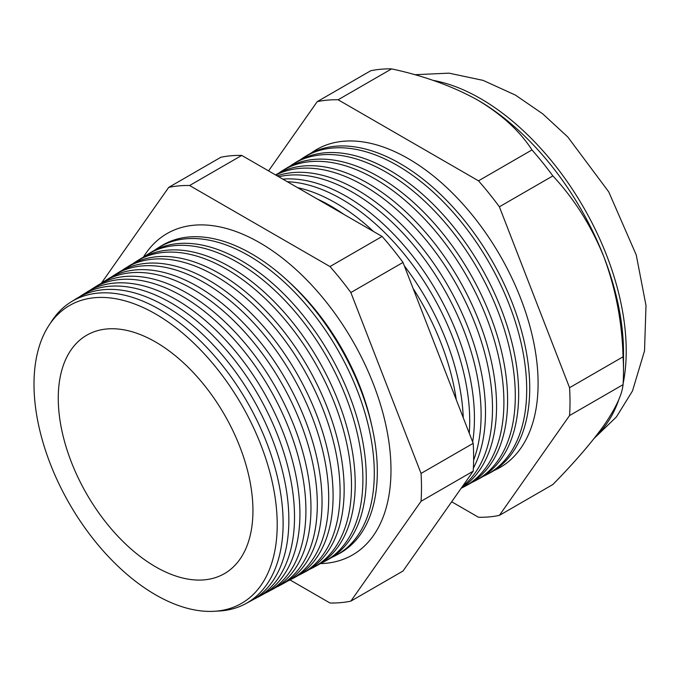 <?xml version="1.0" encoding="UTF-8"?>
<svg xmlns="http://www.w3.org/2000/svg" width="680" height="680" viewBox="0 0 680 680"><rect width="100%" height="100%" fill="white"/><g stroke="black" fill="none" stroke-linecap="round" stroke-linejoin="round"><path stroke-width="1.02" d="M289.178 282.132A169.311 97.75 60 0 1 371.586 424.873M143.378 257.185A185.538 107.126 60 0 1 168.912 232.526A185.538 107.126 60 0 1 259.786 242.769A185.538 107.126 60 0 1 380.486 404.558A185.538 107.126 60 0 1 354.416 553.826A185.538 107.126 60 0 1 320.297 563.61M456.271 399.738A180.676 104.312 -120 0 0 413.1 288.456M343.901 214.395A180.676 104.312 -120 0 0 330.556 205.879A180.676 104.312 -120 0 0 317.212 198.985M297.525 187.62A180.855 104.414 60 0 1 335.495 202.878A180.855 104.414 60 0 1 373.464 231.463M404.311 265.82A180.855 104.414 60 0 1 463.25 417.724M469.251 433.177A181.084 104.55 -120 0 0 341.666 199.138A181.084 104.55 -120 0 0 287.343 181.738M282.795 179.112A181.254 104.644 60 0 1 346.273 196.333A181.254 104.644 60 0 1 472.651 441.94M473.62 460.215A181.492 104.788 -120 0 0 352.767 192.389A181.492 104.788 -120 0 0 278.757 176.783M277.142 175.848A181.654 104.882 60 0 1 357.043 189.788A181.654 104.882 60 0 1 473.365 468.18M494.122 470.492A183.549 105.969 -120 0 0 529.72 325.652A183.549 105.969 -120 0 0 408.298 158.644A183.549 105.969 -120 0 0 310.93 153.204M482.987 476.467A183.141 105.74 -120 0 0 487.05 474.487L490.059 472.872A183.251 105.799 -120 0 0 520.319 326.629A183.251 105.799 -120 0 0 400.146 163.6A183.251 105.799 -120 0 0 306.841 155.533L303.943 157.327A183.141 105.74 -120 0 0 300.195 159.859M487.05 474.487A183.141 105.74 -120 0 0 517.293 328.321A183.141 105.74 -120 0 0 397.197 165.393A183.141 105.74 -120 0 0 303.943 157.327M293.046 164.093L296.267 162.095A182.852 105.57 60 0 1 389.376 170.144A182.852 105.57 60 0 1 509.277 332.817A182.852 105.57 60 0 1 479.085 478.745L475.745 480.539A182.725 105.502 -120 0 0 505.912 334.704A182.725 105.502 -120 0 0 386.087 172.142A182.725 105.502 -120 0 0 293.046 164.093A182.725 105.502 -120 0 0 289.45 166.515M471.852 482.443A182.725 105.502 -120 0 0 475.745 480.539M282.149 170.858L285.702 168.657A182.452 105.341 60 0 1 378.599 176.698A182.452 105.341 60 0 1 498.244 339.014A182.452 105.341 60 0 1 468.12 484.619L464.44 486.591A182.316 105.264 -120 0 0 494.538 341.088A182.316 105.264 -120 0 0 374.986 178.891A182.316 105.264 -120 0 0 282.149 170.858A182.316 105.264 -120 0 0 278.707 173.162M461.236 488.189A182.316 105.264 -120 0 0 464.44 486.591M275.578 174.947A182.053 105.111 60 0 1 367.82 183.243A182.053 105.111 60 0 1 486.055 341.351A182.053 105.111 60 0 1 461.354 488.019M462.4 486.531A181.908 105.026 -120 0 0 480.454 338.716A181.908 105.026 -120 0 0 363.876 185.64A181.908 105.026 -120 0 0 275.8 175.075M155.601 313.99A171.972 99.288 60 0 1 277.21 524.62A171.972 99.288 60 0 1 155.601 594.83A171.972 99.288 60 0 1 34 384.2A171.972 99.288 60 0 1 155.601 313.99M216.469 611.116A174.352 100.666 -120 0 0 245.378 603.865A174.352 100.666 -120 0 0 274.168 464.721A174.352 100.666 -120 0 0 159.834 309.613A174.352 100.666 -120 0 0 71.06 301.937A174.352 100.666 -120 0 0 50.328 323.349M71.06 301.937L76.551 298.52A174.556 100.784 60 0 1 165.435 306.212A174.556 100.784 60 0 1 279.897 461.499A174.556 100.784 60 0 1 251.081 600.814L245.378 603.865M253.835 599.241A174.76 100.895 -120 0 0 256.683 597.813A174.76 100.895 -120 0 0 285.541 458.337A174.76 100.895 -120 0 0 170.944 302.863A174.76 100.895 -120 0 0 81.957 295.171A174.76 100.895 -120 0 0 79.297 296.922M81.957 295.171L87.125 291.958A174.956 101.014 60 0 1 176.205 299.659A174.956 101.014 60 0 1 290.938 455.311A174.956 101.014 60 0 1 262.055 594.94L256.683 597.813M264.971 593.266A175.168 101.133 -120 0 0 267.997 591.762A175.168 101.133 -120 0 0 296.913 451.954A175.168 101.133 -120 0 0 182.044 296.115A175.168 101.133 -120 0 0 92.854 288.405A175.168 101.133 -120 0 0 90.041 290.267M92.854 288.405L97.699 285.396A175.355 101.243 60 0 1 186.983 293.114A175.355 101.243 60 0 1 301.971 449.114A175.355 101.243 60 0 1 273.02 589.067L267.997 591.762M276.106 587.29A175.584 101.371 -120 0 0 279.301 585.701A175.584 101.371 -120 0 0 308.295 445.57A175.584 101.371 -120 0 0 193.154 289.365A175.584 101.371 -120 0 0 103.751 281.639A175.584 101.371 -120 0 0 100.776 283.611M103.751 281.639L108.273 278.825A175.755 101.473 60 0 1 197.761 286.569A175.755 101.473 60 0 1 313.012 442.927A175.755 101.473 60 0 1 283.993 583.193L279.301 585.701M287.24 581.315A175.993 101.609 -120 0 0 290.606 579.649A175.993 101.609 -120 0 0 319.668 439.195A175.993 101.609 -120 0 0 204.255 282.616A175.993 101.609 -120 0 0 114.648 274.873A175.993 101.609 -120 0 0 111.52 276.955M114.648 274.873L118.838 272.264A176.154 101.703 60 0 1 208.531 280.024A176.154 101.703 60 0 1 324.046 436.73A176.154 101.703 60 0 1 294.967 577.32L290.606 579.649M298.375 575.34A176.409 101.847 -120 0 0 301.92 573.597A176.409 101.847 -120 0 0 331.041 432.811A176.409 101.847 -120 0 0 215.364 275.868A176.409 101.847 -120 0 0 125.545 268.107A176.409 101.847 -120 0 0 122.256 270.3M125.545 268.107L129.412 265.701A176.554 101.932 60 0 1 219.308 273.471A176.554 101.932 60 0 1 335.087 430.542A176.554 101.932 60 0 1 305.932 571.446L301.92 573.597M309.51 569.373A176.817 102.085 -120 0 0 313.225 567.545A176.817 102.085 -120 0 0 342.423 426.428A176.817 102.085 -120 0 0 226.474 269.127A176.817 102.085 -120 0 0 136.442 261.341A176.817 102.085 -120 0 0 132.999 263.644M136.442 261.341L139.987 259.139A176.953 102.161 60 0 1 230.087 266.925A176.953 102.161 60 0 1 346.12 424.354A176.953 102.161 60 0 1 316.905 565.573L313.225 567.545M320.646 563.397A177.225 102.323 -120 0 0 324.538 561.493A177.225 102.323 -120 0 0 353.796 420.045A177.225 102.323 -120 0 0 237.575 262.378A177.225 102.323 -120 0 0 147.339 254.575A177.225 102.323 -120 0 0 143.744 256.989M147.339 254.575L150.56 252.569A177.352 102.391 60 0 1 240.864 260.38A177.352 102.391 60 0 1 357.161 418.157A177.352 102.391 60 0 1 327.879 559.7L324.538 561.493M331.772 557.421A177.642 102.561 -120 0 0 335.844 555.433A177.642 102.561 -120 0 0 365.168 413.661A177.642 102.561 -120 0 0 248.684 255.629A177.642 102.561 -120 0 0 158.236 247.809A177.642 102.561 -120 0 0 154.479 250.342M335.844 555.433L338.852 553.826A177.752 102.621 -120 0 0 368.195 411.969A177.752 102.621 -120 0 0 251.634 253.835A177.752 102.621 -120 0 0 161.135 246.007L158.236 247.809M451.681 501.781L478.49 517.259A228.692 132.031 -120 0 0 499.375 515.389L569.56 415.539L623.058 384.659A228.692 132.031 -120 0 0 623.509 370.991L623.509 352.486A206.023 118.949 -120 0 0 603.985 257.108A206.023 118.949 -120 0 0 477.827 100.155L477.827 100.155C452.931 86.326 424.192 75.905 391.612 68.884A228.692 132.031 -120 0 0 370.727 70.754L317.228 101.643L268.549 170.893M155.601 342.006A137.666 79.484 -120 0 0 88.884 334.041A137.666 79.484 -120 0 0 65.118 443.606A137.666 79.484 -120 0 0 155.601 566.814A137.666 79.484 -120 0 0 226.482 572.373A137.666 79.484 -120 0 0 244.962 461.423A137.666 79.484 -120 0 0 155.601 342.006M290.046 579.946L329.978 602.998A228.692 132.031 -120 0 0 350.863 601.137L421.048 501.287A228.692 132.031 -120 0 0 421.048 473.433L350.863 292.545A228.692 132.031 -120 0 0 329.978 266.56L189.601 185.521A228.692 132.031 -120 0 0 168.716 187.382L101.371 283.195M623.509 370.991A228.692 132.031 -120 0 0 623.058 356.804C622.132 322.269 615.774 289.034 603.985 257.108C591.413 226.057 574.37 198.994 552.874 175.916A228.692 132.031 -120 0 0 531.981 149.931C519.869 131.147 501.815 114.555 477.827 100.155A206.023 118.949 -120 0 0 476.612 99.467M569.56 415.539A228.692 132.031 -120 0 0 569.56 387.694L623.058 356.804M569.56 387.694L499.375 206.796L552.874 175.916M499.375 206.796A228.692 132.031 -120 0 0 478.49 180.82L531.981 149.931M478.49 180.82L338.113 99.773L391.612 68.884M338.113 99.773A228.692 132.031 -120 0 0 317.228 101.643M499.375 515.389L552.874 484.508C574.183 462.808 591.217 443.079 603.985 425.332C615.697 408.306 622.056 394.749 623.058 384.659M421.048 501.287L473.187 471.18L403.002 571.03L350.863 601.137M168.716 187.382L220.855 157.275A228.692 132.031 60 0 1 241.749 155.414L382.118 236.453A228.692 132.031 60 0 1 403.002 262.438L473.187 443.335A228.692 132.031 60 0 1 473.187 471.18M189.601 185.521L241.749 155.414M329.978 266.56L382.118 236.453M350.863 292.545L403.002 262.438M421.048 473.433L473.187 443.335M596.088 435.965A206.023 118.949 -120 0 0 619.063 398.854M623.126 383.613A206.023 118.949 -120 0 0 480.531 98.591A206.023 118.949 -120 0 0 432.93 80.342M594.38 438.149L616.412 416.933L632.494 390.94L644.521 350.854L646 305.515L636.242 254.94L608.719 191.837L567.758 136.935L542.674 113.806L515.491 95.132L483.089 80.376L449.021 73.151L414.681 74.724"/></g></svg>
